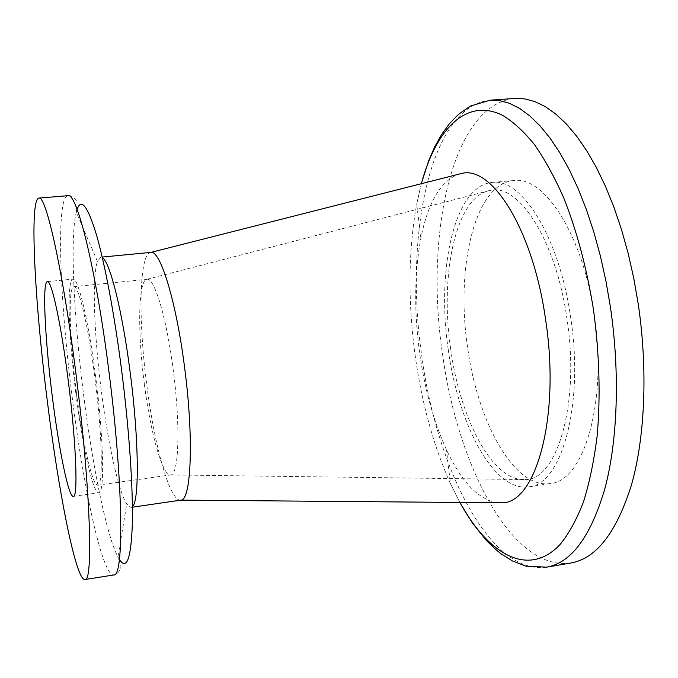 <?xml version="1.0" encoding="UTF-8"?>
<svg xmlns="http://www.w3.org/2000/svg" width="678" height="678" viewBox="0 0 678 678"><rect width="100%" height="100%" fill="white"/><g stroke="black" fill="none" stroke-linecap="round" stroke-linejoin="round"><path stroke-width="0.51" stroke-dasharray="3.39 2.54" d="M467.591 347.289C455.599 268.412 474.456 183.882 513.636 180.543C543.849 175.466 582.919 234.419 594.233 315.177C607.869 402.622 583.444 481.719 550.239 483.533C513.966 489.228 477.456 421.436 467.591 347.289M448.268 349.662C436.318 270.454 454.175 185.679 492.084 182.433C521.314 177.433 559.426 236.783 570.74 317.965C584.343 405.876 561.003 485.194 528.857 486.829C493.754 492.338 458.142 424.097 448.268 349.662M450.7 349.026C439.624 275.243 455.548 196.645 489.965 190.45C518.111 182.679 555.96 239.605 566.986 318.94C580.258 404.673 556.545 481.092 524.891 479.549C492.347 481.575 459.947 418.233 450.7 349.026M144.338 383.884C137.456 331.932 138.143 279.658 147.041 279.285L147.118 279.277C154.338 277.412 166.619 317.957 173.187 369.578C180.628 425.352 178.865 475.363 170.754 474.922L170.678 474.931C162.534 476.507 150.448 432.505 144.338 383.884M76.377 392.164C69.614 339.492 67.876 286.769 73.792 286.684C78.512 284.768 88.462 326.271 95.047 378.926C102.386 435.818 103.268 486.329 97.768 485.185C92.386 486.363 82.487 441.437 76.377 392.164M75.767 392.596C68.512 336.085 66.605 279.234 72.995 279.09C78.055 277.005 88.767 321.533 95.869 378.341C103.793 439.751 104.709 494.025 98.802 492.753C92.979 493.982 82.318 445.488 75.767 392.596M132.405 506.593L130.998 507.398L126.752 504.085C118.404 491.321 107.768 442.124 101.268 390.359C94.081 334.457 91.937 276.963 97.437 261.428L100.768 257.199L102.336 257.648M180.738 500.135C169.924 502.051 154.423 445.785 146.762 384.807C138.134 319.736 139.058 253.14 150.813 252.402M497.601 502.762C478.592 499.745 461.549 482.066 446.471 449.734C433.767 421.86 424.852 389.833 419.716 353.645C413.978 311.617 414.377 273.09 420.902 238.08C427.852 203.086 440.192 181.865 457.938 174.399M570.859 563.003C511.72 571.808 457.048 463.964 442.463 353.662C424.843 236.758 451.201 104.641 514.738 98.454M546.638 567.164C489.618 575.58 436.437 466.964 421.843 356.204C404.3 238.792 428.988 106.243 490.219 100.175M421.36 183.696L416.699 204.086C408.258 251.072 407.8 301.93 415.317 356.662C421.962 403.859 433.683 446.226 450.48 483.753L459.862 502.449M119.387 559.52L117.93 557.011C106.548 535.493 92.53 466.074 83.614 394.884C73.826 318.041 69.851 237.698 76.267 212.121L77.089 209.341M97.437 261.428L76.267 212.121C77.487 202.485 77.241 202.595 75.902 199.739C72.648 196.417 69.97 195.069 67.851 195.688C55.799 197.23 59.732 299.964 72.131 396.689C83.377 487.575 102.395 576.376 113.667 574.978C115.87 575.08 118.158 573.122 120.523 569.122C121.15 566.037 121.413 566.088 117.93 557.011L126.752 504.085M459.786 502.449L450.48 483.753L446.471 449.734M492.084 182.433L513.636 180.543M147.118 279.277L489.965 190.45M73.792 286.684L147.041 279.285M47.375 281.641L72.995 279.09M130.998 507.398L132.413 507.195M420.902 238.08L416.699 204.086L421.284 183.713M100.768 257.199L102.2 257.064M73.309 496.372L98.802 492.753M97.768 485.185L170.678 474.931M170.754 474.922L524.891 479.549M528.857 486.829L550.239 483.533"/><path stroke-width="1.02" d="M52.172 395.469C44.96 338.695 42.129 281.675 47.375 281.641C51.477 279.641 61.274 324.508 68.368 381.629C76.241 443.387 78.19 497.805 73.309 496.372C68.554 497.457 58.723 448.607 52.172 395.469M76.122 375.01C90.53 487.846 93.395 582.851 84.911 579.546C75.86 580.571 58.401 491.075 47.155 399.757C34.841 302.549 29.179 199.459 38.832 198.103C45.799 194.137 63.164 271.158 76.122 375.01M102.336 257.648C109.743 260.988 122.421 311.066 130.252 373.002C139.041 440.302 139.422 501.559 132.405 506.593M102.2 257.064L150.906 252.394C160.194 249.894 176.068 300.668 184.475 366.535C194.018 437.802 191.298 500.839 180.831 500.127L132.413 507.195M457.938 174.399L461.591 173.475C491.72 165.161 533.12 229.537 545.68 320.135C560.714 418.173 535.289 504.542 501.373 502.796L497.601 502.762M546.638 567.164C571.139 562.918 590.513 536.9 604.768 489.101C617.607 441.42 620.192 373.527 610.446 307.287L606.005 281.429L600.462 256.309L593.894 232.266L586.419 209.629L578.156 188.67L569.24 169.627L559.799 152.703L549.985 138.041L539.917 125.735L529.747 115.853L519.577 108.387L509.542 103.336L499.72 100.624L490.219 100.175L514.738 98.454L524.586 98.869L534.747 101.531L545.129 106.539L555.629 113.929L566.122 123.735L576.478 135.939L586.572 150.491L596.267 167.288L605.403 186.187L613.853 207.002L621.48 229.495L628.159 253.369L633.777 278.327L638.235 304.015C647.999 369.849 644.99 437.386 631.464 484.914C616.471 532.569 596.267 558.596 570.859 563.003L546.638 567.164L525.933 566.181L512.424 560.943L501.483 554.087L496.296 549.985L486.389 540.476L472.515 523.145L459.786 502.449M459.862 502.449C488.228 554.129 527.967 578.241 559.926 544.688C568.715 533.976 576.529 519.831 583.351 502.262C589.462 482.829 594.064 460.659 597.174 435.742C600.632 396.088 599.411 354.162 593.521 309.965C586.834 268.293 576.851 230.825 563.579 197.552C554.451 176.958 544.731 159.296 534.434 144.55C523.975 131.642 513.509 121.989 503.008 115.574C466.235 96.895 435.92 129.506 421.36 183.696M77.089 209.341C81.258 197.645 87.716 206.137 96.462 234.8C104.929 264.081 114.548 315.033 121.625 370.307C129.176 429.386 133.159 488.423 132.346 523.763C131.057 558.655 126.744 570.571 119.387 559.52M84.911 579.546L113.667 574.978C124.108 577.936 123.388 483.202 108.878 371.129C95.903 267.971 76.648 191.603 67.851 195.688L38.832 198.103M180.831 500.127L501.373 502.796M150.906 252.394L461.591 173.475M490.219 100.175L470.354 106.065L458.472 114.37L449.48 123.633L441.632 134.456L434.734 146.795L428.716 160.584L421.284 183.713"/></g></svg>
